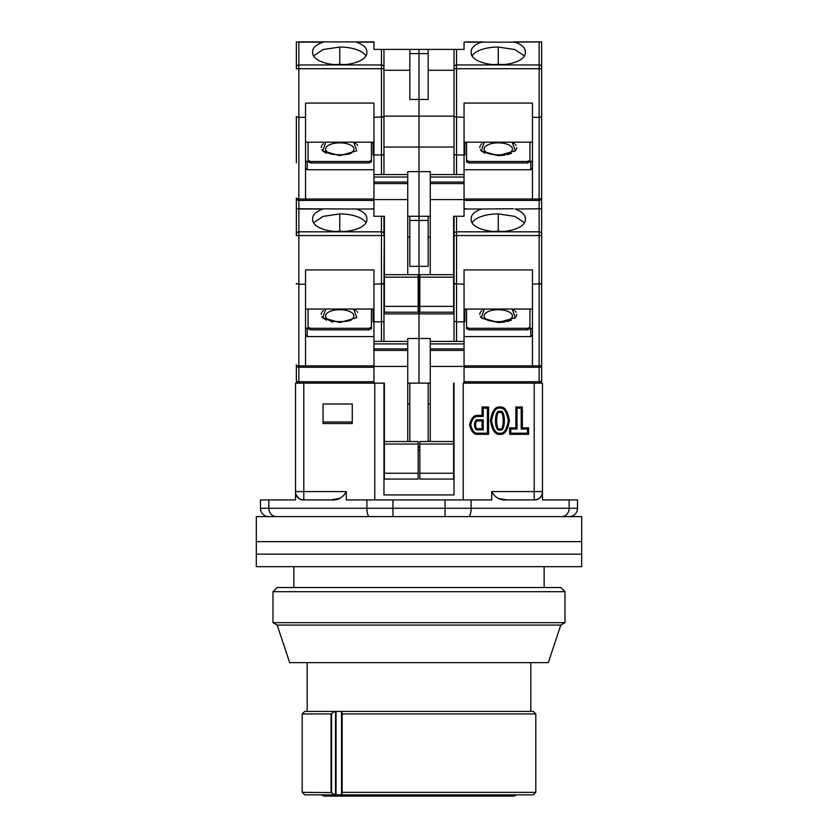 <?xml version="1.0" encoding="UTF-8"?>
<svg xmlns="http://www.w3.org/2000/svg" width="838" height="838" viewBox="0 0 838 838"><rect width="100%" height="100%" fill="white"/><g stroke="black" fill="none" stroke-linecap="round" stroke-linejoin="round"><path stroke-width="1.26" d="M303.796 383.123L295.521 383.123L295.521 499.93L260.482 499.93L260.482 508.268L366.897 508.268L366.897 499.93L346.272 499.93L346.272 491.581L303.796 491.581L303.796 383.123L384.38 383.123L374.785 383.123L374.785 499.93M428.176 441.521L428.176 383.123L407.739 383.123M463.215 499.93L463.215 383.123L534.204 383.123L534.204 491.581L491.728 491.581L491.728 499.93L366.897 499.93M569.17 516.617A8.338 8.338 0 0 0 577.518 508.268L577.518 499.93L542.479 499.93L542.479 383.123L534.204 383.123M323.059 423.536L352.253 423.536L352.253 403.979L323.059 403.979L323.059 423.536M454.039 383.123L454.039 494.923L383.961 494.923L383.961 383.123M409.824 441.521L409.824 383.123M418.162 446.947L419.838 446.947M499.93 406.996C495.227 406.42 492.063 410.976 490.429 420.666C492.063 430.365 495.227 434.922 499.93 434.335C504.623 434.922 507.786 430.365 509.42 420.666C507.786 410.976 504.623 406.42 499.93 406.996M509.619 434.335L528.61 434.335L528.61 427.851L522.357 427.851L522.357 406.996L515.873 406.996L515.873 427.851L509.619 427.851L509.619 434.335L510.771 433.183L510.771 429.014L509.619 427.851M482.08 406.996L482.08 415.344L478.236 415.344C474.088 414.852 471.197 418.015 469.573 424.845C471.197 431.664 474.088 434.828 478.236 434.335L488.564 434.335L488.564 406.996L482.08 406.996L483.243 408.158L487.412 408.158L488.564 406.996M542.479 492.681A8.338 8.338 90 0 1 534.204 499.93L534.393 499.93C537.996 500.035 540.688 498.023 542.479 493.907M536.781 499.584L534.204 499.93L534.204 491.581L542.479 491.581M491.728 491.581C495.09 497.72 500.15 500.496 506.896 499.93L498.799 498.474M339.6 498.317L331.104 499.93C337.861 500.496 342.92 497.72 346.272 491.581M298.883 498.484L295.521 493.907C297.301 498.023 299.994 500.024 303.607 499.93L303.796 499.93A8.338 8.338 -90 0 1 295.521 492.681M352.253 422.017L323.059 422.017M303.607 499.93L331.104 499.93M418.162 449.87L419.838 449.87M407.739 403.979L409.824 403.979M428.176 403.979L430.261 403.979M499.93 408.158C495.981 407.446 493.205 411.615 491.581 420.666C493.205 429.726 495.981 433.895 499.93 433.183C503.868 433.895 506.655 429.726 508.268 420.666C506.655 411.615 503.868 407.446 499.93 408.158M528.61 434.335L527.458 433.183L527.458 429.014L528.61 427.851M527.458 433.183L510.771 433.183M510.771 429.014L517.025 429.014L515.873 427.851M517.025 429.014L517.025 408.158L515.873 406.996M517.025 408.158L521.205 408.158L522.357 406.996M521.205 408.158L521.205 429.014L522.357 427.851M521.205 429.014L527.458 429.014M506.896 499.93L534.204 499.93M478.236 415.344L478.236 416.496L483.243 416.496L482.08 415.344M483.243 416.496L483.243 408.158M487.412 408.158L487.412 433.183L488.564 434.335M487.412 433.183L478.236 433.183L478.236 434.335M478.236 416.496C474.685 416.025 472.182 418.801 470.726 424.845C472.182 430.879 474.685 433.655 478.236 433.183M499.93 429.842C505.869 433.099 505.869 408.232 499.93 411.489C493.98 408.232 493.98 433.099 499.93 429.842L499.93 428.689C495.583 432.293 495.583 409.038 499.93 412.652C504.267 409.038 504.267 432.293 499.93 428.689M478.236 429.842L483.243 429.842L483.243 419.838L478.236 419.838C473.281 418.057 473.281 431.622 478.236 429.842L478.236 428.689C474.727 430.271 474.727 419.409 478.236 420.99L482.08 420.99L482.08 428.689L483.243 429.842M268.83 516.617A8.338 8.338 0 0 1 260.482 508.268A8.338 8.338 0 0 0 268.83 516.617M483.243 419.838L482.08 420.99M482.08 428.689L478.236 428.689M544.145 566.666L544.145 587.522M581.687 516.617L256.313 516.617L256.313 541.641L581.687 541.641L256.313 541.641L256.313 554.159L581.687 554.159L256.313 554.159L256.313 566.666L581.687 566.666L581.687 516.617M277.169 625.075L560.832 625.075L548.314 662.617L289.686 662.617L277.169 625.075L272.999 622.665L272.999 591.701L565.001 591.701L565.001 622.665L272.999 622.665M565.001 591.701L560.832 587.522L277.169 587.522L272.999 591.701M560.832 625.075L565.001 622.665M296.359 283.956L296.359 283.37M296.359 211.103L296.359 216.267M373.947 381.719L298.862 381.719A2.504 1.1 0 0 1 296.359 380.62A2.504 2.504 0 0 0 298.862 383.123A2.504 2.504 0 0 1 296.359 380.62L296.359 364.771A2.504 1.1 0 0 0 298.862 365.871L298.862 284.208L305.535 284.208L305.535 269.93L373.947 269.93L373.947 284.208L383.961 283.632L384.38 216.267L384.38 306.373L418.162 306.373L418.162 274.665L384.38 274.665M296.359 235.562L296.359 208.756L297.762 208.756L298.862 209.008L298.862 235.562L296.359 235.562M296.359 283.632L298.862 284.208L298.862 235.562L381.458 235.562L381.458 216.267M373.109 309.044L373.109 321.782L373.947 321.782M371.444 309.714L373.109 309.714M310.542 329.826L310.542 328.328L308.038 327.229L308.038 328.726L310.542 329.826L368.94 329.826L371.444 328.726L371.444 309.044M373.947 336.593L307.2 336.593L307.2 328.915L305.535 327.417M296.359 208.756L356.475 209.008C363.2 211.427 366.656 214.538 366.855 218.362L366.803 219.074A27.109 11.889 180 0 1 366.855 219.786A27.109 11.889 180 0 1 339.746 231.676A27.109 11.889 180 0 1 312.626 219.786A27.109 11.889 180 0 1 312.679 219.074L312.626 218.362C312.815 214.559 316.272 211.438 323.007 209.008L297.762 208.756M305.535 284.208L305.535 365.871L298.862 365.871L298.862 367.274A2.504 2.504 0 0 1 296.359 364.771A2.504 2.504 0 0 0 298.862 367.274L305.535 367.274L305.535 365.871L373.947 365.871M409.824 216.267L409.824 220.436L419 220.436L419 266.327L419 216.267L407.739 216.267M419.838 283.014L419 283.014L419 266.327L419 383.123L419 283.014L418.162 283.014M371.873 208.756L373.947 208.756M368.94 329.826L368.94 328.328L371.444 327.229M310.542 328.328L368.94 328.328M308.038 327.229L308.038 309.044M307.2 336.593L305.535 335.095M365.976 222.793A27.109 11.889 0 0 0 339.746 213.9L323.164 216.382L313.506 222.793M312.658 220.363L312.679 219.074M366.824 220.363L366.803 219.074M383.961 341.412L383.961 283.632L381.458 284.208L381.458 235.562L383.961 235.562L383.961 216.267M373.947 309.044L305.535 309.044M373.947 383.123L373.947 343.915L407.739 343.915L407.739 341.412L373.947 341.412L373.947 343.915M373.947 341.412L373.947 284.208M305.535 367.274L373.947 367.274M407.739 441.521L407.739 343.915M430.261 341.412L430.261 350.42L464.053 350.42L464.053 341.412L430.261 341.412L430.261 338.489L407.739 338.489L407.739 341.412M418.162 473.229L418.162 479.074L384.38 479.074L384.38 473.229L418.162 473.229L418.162 441.521L384.38 441.521L384.38 473.229M384.38 383.123L384.38 441.521M409.824 237.123L407.739 237.123M409.824 220.436L409.824 266.327L428.176 266.327L428.176 216.267M383.961 313.883L454.039 313.883M323.416 310.552L322.483 311.432M321.834 312.291L321.184 314.428M321.834 316.565L322.483 317.424M323.416 318.304L326.621 320.179M330.895 321.583L332.906 321.991M357.658 312.291L356.998 311.432M356.066 310.552L353.667 309.044L356.779 317.665L339.746 322.567L322.703 317.665L325.814 309.044M407.739 366.436L373.947 366.436M381.458 284.208L381.458 321.834L373.947 321.834M381.458 341.412L381.458 321.834L383.479 321.603M339.746 309.725A14.152 6.201 180 0 1 352.211 312.993A14.152 6.201 180 0 1 351.531 319.362L351.531 319.362C351.96 322.221 329.051 322.504 327.951 319.362A14.152 6.201 180 0 1 327.27 312.993A14.152 6.201 180 0 1 339.746 309.725M335.169 231.508A17.525 7.689 180 0 1 344.313 231.508M541.641 283.956L541.641 283.37L541.641 283.956M541.641 211.103L541.641 216.267M464.053 209.008L481.525 209.008C474.8 211.427 471.344 214.538 471.145 218.362L471.197 219.074A27.109 11.889 0 0 0 471.145 219.786A27.109 11.889 0 0 0 498.254 231.676A27.109 11.889 0 0 0 525.374 219.786A27.109 11.889 0 0 0 525.321 219.074L525.374 218.362C525.185 214.559 521.728 211.438 514.993 209.008L541.641 208.756L541.641 380.62A2.504 2.504 0 0 1 539.138 383.123A2.504 2.504 0 0 0 541.641 380.62A2.504 1.1 0 0 1 539.138 381.719L539.138 383.123M541.641 235.562L539.138 235.562L539.138 284.208L541.641 283.632L532.465 284.208L532.465 367.274L539.138 367.274L539.138 381.719L464.053 381.719M541.641 364.771A2.504 2.504 0 0 1 539.138 367.274L539.138 365.871A2.504 1.1 0 0 0 541.641 364.771M453.62 283.014L453.62 216.267L464.053 216.267L464.053 199.58L430.261 199.58L430.261 274.665M529.962 309.044L529.962 328.726L527.458 329.826L469.06 329.826L466.557 328.726L466.557 327.229L469.06 328.328L527.458 328.328L527.458 329.826M466.557 309.714L464.891 309.714M464.053 321.782L464.891 321.782L464.891 309.044M464.053 336.593L530.8 336.593L530.8 328.915L532.465 327.417M430.261 383.123L428.176 383.123M532.465 284.208L532.465 269.93L464.053 269.93L464.053 284.208L454.039 283.632L456.542 284.208L456.542 235.562L539.138 235.562L539.138 231.812L456.542 231.812L456.542 216.267M428.176 220.436L419 220.436L419 171.633L419 216.267L430.261 216.267M469.06 329.826L469.06 328.328M529.962 327.229L527.458 328.328M530.8 336.593L532.465 335.095M466.557 309.044L466.557 327.229M464.053 350.42L464.053 383.123M464.053 284.208L464.053 341.412M453.62 383.123L453.62 479.074L419.838 479.074L419.838 473.229L453.62 473.229M430.261 350.42L430.261 441.521M464.053 367.274L532.465 367.274M454.039 216.267L454.039 283.014M532.465 309.044L464.053 309.044M541.641 44.246L541.641 67.208A2.504 2.252 180 0 0 539.138 64.955L456.542 64.955L456.542 49.411L464.053 49.411L464.053 42.151L481.525 42.151C474.8 44.571 471.344 47.682 471.145 51.506L471.197 52.218A27.109 11.889 0 0 0 471.145 52.93A27.109 11.889 0 0 0 498.254 64.819A27.109 11.889 0 0 0 525.374 52.93A27.109 11.889 0 0 0 525.321 52.218L525.374 51.506C525.185 47.693 521.728 44.582 514.993 42.151L541.641 41.9L540.238 41.9L541.641 41.9L541.641 208.756L514.993 209.008M524.494 222.793L514.857 216.393L498.254 213.9A27.109 11.889 0 0 0 472.024 222.793M481.525 209.008L513.306 208.756M525.321 219.074L525.342 220.363M471.197 219.074L471.176 220.363M466.127 208.756L464.053 208.756M430.261 237.123L428.176 237.123M454.039 283.632L454.039 341.412M514.584 310.552L512.186 309.044L515.297 317.665L498.254 322.567L481.222 317.665L484.333 309.044M481.934 318.304L498.254 322.567L505.094 321.991M507.105 321.583L511.379 320.179M514.584 318.304L515.517 317.424M516.166 316.565L516.816 314.428M516.166 312.291L515.517 311.432M481.934 310.552L481.002 311.432M480.342 312.291L479.692 314.428M480.342 316.565L481.002 317.424M464.053 321.834L456.542 321.834L456.542 341.412M464.053 366.436L430.261 366.436M453.62 441.521L419.838 441.521L419.838 473.229M454.039 321.258L456.542 321.834L456.542 284.208M486.469 319.362A14.152 6.201 180 0 1 488.942 311.265A14.152 6.201 180 0 1 507.577 311.265A14.152 6.201 180 0 1 510.049 319.362C509.672 320.367 505.743 321.216 498.254 321.886C490.775 321.216 486.847 320.367 486.469 319.362L486.501 319.372M493.687 231.508A17.525 7.689 180 0 1 502.831 231.508M296.359 117.1L296.359 162.289M296.359 162.886L296.359 116.513M296.359 213.763L296.359 197.915A2.504 1.1 0 0 0 298.862 199.015L298.862 117.341L305.535 117.341L305.535 103.074L373.947 103.074L373.947 117.341L383.961 116.765L383.961 49.411L373.947 49.411L373.947 41.9L356.475 42.151C363.2 44.571 366.656 47.682 366.855 51.506L366.803 52.218A27.109 11.889 180 0 1 366.855 52.93A27.109 11.889 180 0 1 339.746 64.819A27.109 11.889 180 0 1 312.626 52.93A27.109 11.889 180 0 1 312.679 52.218L312.626 51.506C312.815 47.693 316.272 44.582 323.007 42.151L297.762 41.9L298.862 42.151L298.862 68.706L296.359 68.706L296.359 41.9L373.947 41.9M296.359 116.765L298.862 117.341L298.862 68.706L381.458 68.706L381.458 49.411M456.542 49.411L428.176 49.411L428.176 99.471L419 99.471L419 116.147L419 53.58L419 99.471L409.824 99.471L409.824 49.411L419 49.411L383.961 49.411M373.109 142.188L373.109 154.925L373.947 154.925M371.444 142.848L373.109 142.848M310.542 162.97L310.542 161.472L308.038 160.372L308.038 161.87L310.542 162.97L368.94 162.97L371.444 161.87L371.444 142.188M373.947 169.737L307.2 169.737L307.2 162.048L305.535 160.55M305.535 117.341L305.535 199.015L298.862 199.015L298.862 200.418A2.504 2.504 0 0 1 296.359 197.915A2.504 2.504 0 0 0 298.862 200.418L305.535 200.418L305.535 199.015L373.947 199.015M383.961 147.017L419 147.017L419 116.147L419 171.633L407.739 171.633L407.739 174.555L373.947 174.555L373.947 177.059L407.739 177.059L407.739 199.58L373.947 199.58L373.947 216.267L384.38 216.267M409.824 53.58L419 53.58L419 49.411L428.176 49.411M371.873 41.9L354.799 41.9L371.873 41.9M368.94 162.97L368.94 161.472L371.444 160.372M310.542 161.472L368.94 161.472M308.038 160.372L308.038 142.188M307.2 169.737L305.535 168.239M365.976 55.926A27.109 11.889 0 0 0 339.746 47.043L323.164 49.526L313.506 55.937M312.658 53.506L312.679 52.218M366.824 53.506L366.803 52.218M383.961 174.555L383.961 116.765L381.458 117.341L381.458 68.706L383.961 68.706M373.947 142.188L305.535 142.188M298.862 208.756L298.862 200.418L373.947 200.418M373.947 199.58L373.947 177.059M373.947 174.555L373.947 117.341M407.739 199.58L407.739 274.665M407.739 177.059L407.739 174.555M418.162 306.373L418.162 312.207L384.38 312.207L384.38 306.373M409.824 70.266L383.961 70.266M454.039 116.147L454.039 49.411L454.039 116.765L454.039 116.147L383.961 116.147M297.762 41.9L296.359 41.9L297.762 41.9M323.416 143.696L322.483 144.576M321.834 145.435L321.184 147.572M321.834 149.709L322.483 150.568M323.416 151.448L326.621 153.323M357.658 145.435L356.998 144.576M356.066 143.696L353.667 142.188L356.779 150.809L339.746 155.711L322.703 150.809L325.814 142.188M381.458 117.341L381.458 154.978L373.947 154.978M381.458 174.555L381.458 154.978L383.479 154.747M339.746 142.869A14.152 6.201 180 0 1 352.211 146.137A14.152 6.201 180 0 1 351.531 152.506L351.531 152.506C351.96 155.365 329.051 155.648 327.951 152.495A14.152 6.201 180 0 1 327.27 146.137A14.152 6.201 180 0 1 339.746 142.869M335.169 64.652A17.525 7.689 180 0 1 344.313 64.652M541.641 117.1L541.641 116.513L541.641 117.1M541.641 116.765L539.138 117.341L539.138 199.015A2.504 1.1 0 0 0 541.641 197.915A2.504 2.504 0 0 1 539.138 200.418L532.465 200.418L539.138 200.418L539.138 208.756M529.962 142.188L529.962 161.87L527.458 162.97L469.06 162.97L466.557 161.87L466.557 160.372L469.06 161.472L527.458 161.472L527.458 162.97M466.557 142.848L464.891 142.848M464.053 154.925L464.891 154.925L464.891 142.188M464.053 169.737L530.8 169.737L530.8 162.048L532.465 160.55M541.641 68.706L539.138 68.706L539.138 117.341L532.465 117.341L532.465 200.418L464.053 200.418M532.465 117.341L532.465 103.074L464.053 103.074L464.053 117.341L454.039 116.765L454.039 174.555M430.261 174.555L430.261 183.564L464.053 183.564L464.053 174.555L430.261 174.555L430.261 171.633L419 171.633L419 147.017L454.039 147.017M428.176 53.58L419 53.58L419 49.411M464.053 42.151L514.993 42.151M466.127 41.9L483.201 41.9L466.127 41.9M469.06 162.97L469.06 161.472M529.962 160.372L527.458 161.472M530.8 169.737L532.465 168.239M466.557 142.188L466.557 160.372M464.053 183.564L464.053 199.58M464.053 117.341L464.053 174.555M453.62 216.267L453.62 312.207L419.838 312.207L419.838 306.373L453.62 306.373M430.261 183.564L430.261 199.58M532.465 142.188L464.053 142.188M541.641 41.9L513.306 41.9M524.494 55.937L514.857 49.526L498.254 47.043A27.109 11.889 0 0 0 472.024 55.926M481.525 42.151L483.201 41.9M525.321 52.218L525.342 53.506M471.197 52.218L471.176 53.506M454.039 70.266L428.176 70.266M514.584 143.696L512.186 142.188L515.297 150.809L498.254 155.711L481.222 150.809L484.333 142.188M498.254 155.711L505.094 155.135M507.105 154.726L511.379 153.323M514.584 151.448L515.517 150.568M516.166 149.709L516.816 147.572M516.166 145.435L515.517 144.576M481.934 143.696L481.002 144.576M480.342 145.435L479.692 147.572M480.342 149.709L481.002 150.568M481.934 151.448L485.129 153.323M464.053 154.978L456.542 154.978L456.542 174.555M453.62 274.665L419.838 274.665L419.838 306.373M454.542 154.747L456.542 154.978L456.542 68.706L539.138 68.706L539.138 42.151M486.469 152.495A14.152 6.201 180 0 1 488.942 144.398A14.152 6.201 180 0 1 507.577 144.398A14.152 6.201 180 0 1 510.049 152.495C509.672 153.511 505.743 154.349 498.254 155.03C490.775 154.349 486.847 153.511 486.469 152.495L486.501 152.516M493.687 64.652A17.525 7.689 180 0 1 502.831 64.652M321.289 794.853L323.887 796.1L514.113 796.1L516.711 794.853M331.031 792.35L331.031 713.924L302.204 713.924L302.204 792.35L331.565 792.58L331.565 713.683L334.708 711.42L304.697 711.42L302.204 713.924M535.796 713.924L342.155 713.924L342.155 792.35L535.796 792.35L535.796 713.924L533.303 711.42L341.789 711.42L342.155 713.924M331.031 713.924L331.565 713.683M342.155 792.35L341.789 794.853L533.303 794.853L535.796 792.35M302.204 792.35L304.697 794.853L334.708 794.853L331.565 792.58M334.708 711.42L336.048 711.42L336.048 794.853L341.527 794.853L341.527 711.42L336.048 711.42M336.048 794.853L334.708 794.853M530.8 662.617L530.8 711.42M295.521 491.581L303.796 491.581L303.796 499.93M471.103 499.93L471.103 508.268L569.17 508.268L569.17 499.93M561.659 516.617A8.338 7.511 -90 0 0 569.17 508.268L577.518 508.268M268.83 499.93L268.83 508.268A8.338 7.511 90 0 0 276.341 516.617M369.506 516.617A8.338 2.608 -90 0 1 366.897 508.268L392.949 508.268L392.949 499.93M445.051 499.93L445.051 508.268L392.949 508.268L392.949 516.617M445.051 516.617L445.051 508.268L471.103 508.268A8.338 2.608 90 0 1 468.494 516.617M478.236 420.99L478.236 419.838M296.359 234.064A2.504 2.252 0 0 1 298.862 231.812L381.458 231.812A2.504 2.252 0 0 1 383.961 234.064M298.862 383.123L298.862 367.274M323.007 209.008L298.862 209.008M373.947 209.008L356.475 209.008M339.746 231.079L339.746 213.9M407.739 350.42L373.947 350.42M418.162 444.025L384.38 444.025M407.739 348.922L373.947 348.922M539.138 284.208L539.138 365.871L464.053 365.871M541.641 234.064A2.504 2.252 180 0 0 539.138 231.812L539.138 209.008M454.039 234.064A2.504 2.252 0 0 1 456.542 231.812L456.542 235.562L454.039 235.562M498.254 213.9L498.254 231.079M453.62 444.025L419.838 444.025M464.053 348.922L430.261 348.922M430.261 343.915L464.053 343.915M296.359 67.208A2.504 2.252 0 0 1 298.862 64.955L381.458 64.955A2.504 2.252 0 0 1 383.961 67.208M323.007 42.151L298.862 42.151M373.947 42.151L356.475 42.151M339.746 64.222L339.746 47.043M407.739 183.564L373.947 183.564M418.162 277.169L384.38 277.169M407.739 182.066L373.947 182.066M464.053 199.015L539.138 199.015L539.138 200.418M454.039 67.208A2.504 2.252 0 0 1 456.542 64.955L456.542 68.706L454.039 68.706M498.254 47.043L498.254 64.222M453.62 277.169L419.838 277.169M464.053 182.066L430.261 182.066M430.261 177.059L464.053 177.059M341.904 713.683L341.904 792.58M335.525 711.42L335.525 794.853M341.768 794.853L341.768 711.42M293.855 566.666L293.855 587.522M334.247 231.435L345.235 231.435M486.92 319.634L488.365 320.294M489.266 320.619L494.86 321.729L503.083 321.551L507.241 320.619M508.1 320.315L509.598 319.624M492.765 231.435L503.753 231.435M334.247 64.568L345.235 64.568M486.92 152.778L488.365 153.438M489.329 153.783L494.86 154.873L503.083 154.695L507.241 153.763M508.1 153.459L509.598 152.767M492.765 64.568L503.753 64.568M307.2 662.617L307.2 711.42"/></g></svg>
